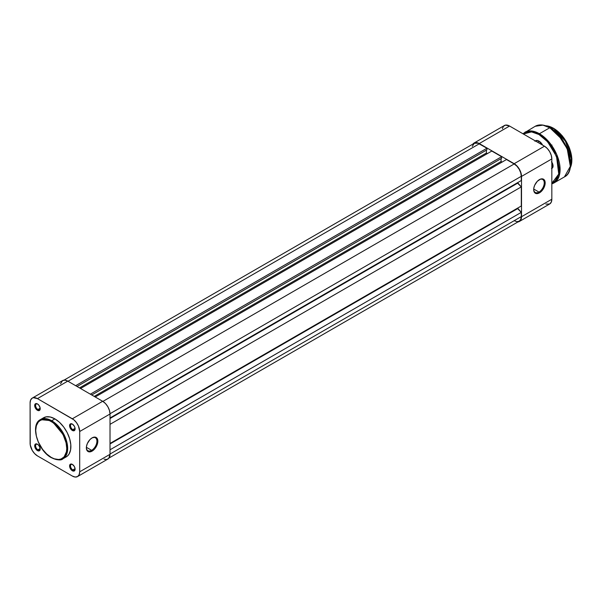 <?xml version="1.0" encoding="UTF-8"?>
<svg xmlns="http://www.w3.org/2000/svg" width="602" height="602" viewBox="0 0 602 602"><rect width="100%" height="100%" fill="white"/><g stroke="black" fill="none" stroke-linecap="round" stroke-linejoin="round"><path stroke-width="0.9" d="M91.639 450.334A7.472 4.312 120 0 0 96.922 441.311A7.472 4.312 120 0 0 91.865 438.008A7.472 4.312 -60 0 1 95.379 437.767A7.472 4.312 -60 0 1 96.523 443.749A7.472 4.312 -60 0 1 91.639 450.334L86.379 447.294L91.639 450.334A7.472 4.312 -60 0 1 87.907 450.702A7.472 4.312 -60 0 1 86.364 447.542A7.472 4.312 120 0 0 91.639 450.334L92.098 451.124L91.639 450.334M92.098 437.872A8.119 4.688 -60 0 1 97.84 441.183A8.119 4.688 -60 0 1 92.098 451.124L94.296 449.355L96.162 446.842L97.735 442.538L97.404 438.896L95.289 437.142L92.098 437.872L89.901 439.641L87.328 443.569L86.47 446.458L86.47 449.039L88.042 451.53L89.901 451.891L92.098 451.124A8.119 4.688 -60 0 1 86.357 447.813A8.119 4.688 -60 0 1 92.098 437.872L91.639 438.136M72.594 424.229A3.251 1.874 -120 0 0 70.517 425.802A3.251 1.874 -120 0 0 72.812 429.647L72.353 430.445A3.898 2.25 60 0 1 69.599 425.674A3.898 2.25 60 0 1 72.353 424.079L71.299 423.71L70.058 424.169L69.651 426.321L71.299 429.595L73.88 430.791L74.896 429.948L75.054 428.203L74.302 426.141L72.353 424.079A3.898 2.25 60 0 1 75.107 428.85A3.898 2.25 60 0 1 72.353 430.445L72.812 429.647A3.251 1.874 60 0 1 70.69 426.788A3.251 1.874 60 0 1 71.186 424.184A3.251 1.874 60 0 1 72.594 424.229M72.594 464.533A3.251 1.874 -120 0 0 70.517 466.106A3.251 1.874 -120 0 0 72.812 469.951L72.353 470.749A3.898 2.25 60 0 1 69.599 465.978A3.898 2.25 60 0 1 72.353 464.383L70.825 464.037L70.058 464.473L69.651 466.625L71.299 469.899L73.88 471.095L74.896 470.252L75.054 468.506L74.302 466.445L72.353 464.383A3.898 2.25 60 0 1 75.107 469.161A3.898 2.25 60 0 1 72.353 470.749L72.812 469.951A3.251 1.874 60 0 1 70.69 467.092A3.251 1.874 60 0 1 71.186 464.488A3.251 1.874 60 0 1 72.594 464.533M37.685 404.077A3.251 1.874 -120 0 0 35.616 405.65A3.251 1.874 -120 0 0 37.911 409.495L37.452 410.293A3.898 2.25 60 0 1 34.69 405.522A3.898 2.25 60 0 1 37.452 403.927L35.917 403.581L35.157 404.017L34.743 406.169L36.391 409.443L38.979 410.639L39.995 409.796L40.153 408.051L38.979 405.349L37.452 403.927A3.898 2.25 60 0 1 40.206 408.698A3.898 2.25 60 0 1 37.452 410.293L37.911 409.495A3.251 1.874 60 0 1 35.789 406.636A3.251 1.874 60 0 1 36.286 404.032A3.251 1.874 60 0 1 37.685 404.077M37.685 444.381A3.251 1.874 -120 0 0 35.616 445.954A3.251 1.874 -120 0 0 37.911 449.799L37.452 450.597A3.898 2.25 60 0 1 34.69 445.826A3.898 2.25 60 0 1 37.452 444.231L35.917 443.885L35.157 444.321L34.743 446.473L36.391 449.747L38.979 450.943L39.995 450.1L40.153 448.355L38.979 445.653L37.452 444.231A3.898 2.25 60 0 1 40.206 449.009A3.898 2.25 60 0 1 37.452 450.597L37.911 449.799A3.251 1.874 60 0 1 35.789 446.94A3.251 1.874 60 0 1 36.286 444.336A3.251 1.874 60 0 1 37.685 444.381M40.168 408.194L37.911 409.495L40.168 408.194M40.168 448.498L37.911 449.799L40.168 448.498M75.077 468.649L72.812 469.951L75.077 468.649M75.077 428.346L72.812 429.647L75.077 428.346M51.223 421.535C55.768 423.439 66.536 435.035 66.747 448.422C66.536 461.568 55.768 460.726 51.223 457.385L46.723 454.013L42.599 449.385L38.317 441.966L36.368 436.089L35.706 430.498L36.368 425.682L38.317 422.047L40.251 420.444L42.599 419.579L45.285 419.466L49.703 420.745L52.75 422.499L57.167 426.329L63.225 435.013L66.085 442.831L66.747 448.422L66.453 451.748L64.136 456.873L61.073 459.002L58.544 459.492L54.255 458.792L51.223 457.385C46.685 455.481 35.917 443.885 35.706 430.498C35.917 417.352 46.685 418.194 51.223 421.535L51.689 420.738L51.223 421.535M62.984 458.769L67.552 450.582L65.144 437.007L51.689 420.738A22.605 13.048 60 0 1 66.453 440.656A22.605 13.048 60 0 1 62.984 458.769A22.605 13.048 60 0 1 51.689 457.648L51.358 457.686C57.393 460.252 61.269 460.62 62.984 458.769L66.205 456.91A22.605 13.048 -120 0 0 69.666 438.798A22.605 13.048 -120 0 0 54.902 418.887L51.689 420.738L54.902 418.887L50.259 416.998L46.023 416.87L42.546 418.495M104.101 459.213L106.75 459.476L108.774 458.31L110.015 454.307L110.015 414.003L109.451 410.436L107.863 406.764L105.478 403.543L102.664 401.278L67.763 381.126L64.948 380.148L62.563 380.607L60.554 383.798M77.545 476.566L107.863 459.063A10.392 5.997 -120 0 0 110.015 454.307L79.697 471.81L79.697 431.506L110.015 414.003L110.015 454.307L79.697 471.81A10.392 5.997 60 0 1 77.545 476.566A10.392 5.997 60 0 1 72.353 476.054L37.452 455.902A10.392 5.997 60 0 1 30.1 443.17L30.1 402.866L30.657 399.946L32.252 398.11L33.366 397.696L37.452 398.622L73.783 419.767L76.431 422.566L78.463 426.073L79.697 431.506L79.697 471.81L79.14 474.73L77.545 476.566L75.167 477.032L72.353 476.054L37.452 455.902L34.638 453.63L32.252 450.416L30.243 444.908L30.1 402.866A10.392 5.997 60 0 1 32.252 398.11A10.392 5.997 60 0 1 37.452 398.622L72.353 418.774L102.664 401.278L67.763 381.126L37.452 398.622L67.763 381.126A10.392 5.997 -120 0 0 62.563 380.607L32.252 398.11M65.039 457.46L67.258 456.181L68.997 454.179L70.577 449.987L70.803 444.712L69.666 438.798L67.258 432.763L63.782 427.119L59.538 422.356L54.902 418.887A22.605 13.048 -120 0 0 43.6 417.765L40.387 419.617A22.605 13.048 60 0 1 51.689 420.738L40.387 419.617C29.882 424.703 37.776 450.605 51.358 457.686M79.697 431.506L110.015 414.003A10.392 5.997 -120 0 0 102.664 401.278L72.353 418.774A10.392 5.997 60 0 1 79.697 431.506M75.099 428.571A3.251 1.874 60 0 1 74.437 429.813A3.251 1.874 60 0 1 72.812 429.647A3.251 1.874 -120 0 0 75.099 428.571M75.099 468.875A3.251 1.874 60 0 1 74.437 470.117A3.251 1.874 60 0 1 72.812 469.951A3.251 1.874 -120 0 0 75.099 468.875M40.191 448.723A3.251 1.874 60 0 1 39.529 449.965A3.251 1.874 60 0 1 37.911 449.799A3.251 1.874 -120 0 0 40.191 448.723M40.191 408.419A3.251 1.874 60 0 1 39.529 409.661A3.251 1.874 60 0 1 37.911 409.495A3.251 1.874 -120 0 0 40.191 408.419M479.26 143.81A10.068 5.809 -120 0 0 474.233 143.314L477.875 143.171L486.935 148.242L75.656 385.686L486.935 148.242L486.935 149.83L77.033 386.484L486.935 149.83L486.935 148.242L479.26 143.81L67.988 381.254L479.26 143.81M486.378 150.146L486.378 153.013L79.517 387.914L486.378 153.013L487.394 153.593L486.378 153.013L486.378 150.146M80.525 388.493L491.804 151.049L501.632 156.723L90.353 394.175L501.632 156.723L501.632 158.318L91.737 394.965L501.632 158.318L501.632 156.723L491.804 151.049L80.525 388.493M501.075 158.635L501.075 161.494L94.213 396.402L501.075 161.494L502.091 162.081L501.075 161.494L501.075 158.635M95.221 396.981L506.5 159.538L514.168 163.962L102.889 401.414L514.168 163.962L516.892 166.16L519.202 169.275L520.745 172.834L521.287 176.296A10.068 5.809 -120 0 0 514.168 163.962L506.5 159.538L95.221 396.981M110.008 413.74L521.287 176.296L110.008 413.74M110.015 417.984L521.287 180.532L521.287 176.296L521.287 180.532L110.015 417.984M517.615 182.654L517.615 183.189L110.015 418.51L517.615 183.189L521.287 186.898L110.015 424.342L521.287 186.898L521.287 205.989L521.287 186.898L517.615 182.654M110.015 443.441L521.287 205.989L110.015 443.441M110.015 443.967L517.615 208.646L517.615 208.111L521.287 212.355L110.015 449.799L521.287 212.355L521.287 216.6L521.287 212.355L517.615 208.646L110.015 443.967M110.015 454.043L521.287 216.6L110.015 454.043M108.985 458.039L519.202 221.205A10.068 5.809 -120 0 0 521.287 216.6L520.745 219.429L519.202 221.205L516.892 221.656L514.168 220.708M472.284 146.399L474.233 143.314L64.015 380.148M538.971 192.068A7.472 4.312 120 0 0 544.246 183.053A7.472 4.312 120 0 0 539.189 179.75A7.472 4.312 -60 0 1 542.703 179.501A7.472 4.312 -60 0 1 543.847 185.491A7.472 4.312 -60 0 1 538.971 192.068L533.703 189.028L538.971 192.068A7.472 4.312 -60 0 1 535.231 192.437A7.472 4.312 -60 0 1 533.688 189.276A7.472 4.312 120 0 0 538.971 192.068L539.43 192.866L538.971 192.068M539.43 179.607A8.119 4.688 -60 0 1 545.171 182.925A8.119 4.688 -60 0 1 539.43 192.866L536.239 193.588L534.651 192.678L533.793 190.781L533.793 188.193L534.651 185.311L537.232 181.383L540.543 179.087L542.613 178.884L544.727 180.638L545.058 184.28L542.613 189.908L539.43 192.866A8.119 4.688 -60 0 1 533.688 189.547A8.119 4.688 -60 0 1 539.43 179.607L539.43 179.607M545.916 204.138L549.679 203.988L551.266 202.152L551.831 199.232L551.831 158.928L551.266 155.354L549.679 151.681L547.293 148.468L544.479 146.196L509.578 126.044L505.492 125.118L503.468 126.292L502.369 128.715M474.067 143.028A10.392 5.997 60 0 1 479.26 143.547L509.578 126.044L544.479 146.196L514.168 163.699L479.26 143.547L509.578 126.044A10.392 5.997 -120 0 0 504.378 125.532L474.067 143.028A10.392 5.997 60 0 0 472.939 144.059L475.181 142.621L479.26 143.547L514.168 163.699L516.983 165.964L519.36 169.185L520.956 172.857L521.513 176.424L521.513 216.728L520.278 220.731L517.916 221.95A10.392 5.997 60 0 0 519.36 221.483A10.392 5.997 60 0 0 521.513 216.728L551.831 199.232L551.831 158.928L521.513 176.424L521.513 216.728L551.831 199.232A10.392 5.997 -120 0 1 549.671 203.988L519.36 221.483M544.479 146.196L514.168 163.699A10.392 5.997 60 0 1 521.513 176.424L551.831 158.928A10.392 5.997 -120 0 0 544.479 146.196M539.234 141.267L537.594 142.222L539.234 141.267L538.015 140.665L536.262 140.492L534.922 141.267M571.847 159.989L564.608 138.919L553.479 128.271L567.039 142.998L571.607 156.482L570.102 168.116A25.976 14.997 -120 0 0 553.479 128.271L552.072 129.091L553.479 128.271A25.976 14.997 -120 0 0 545.66 125.773L553.667 128.376M570.47 163.435L568.092 150.891L562.313 139.717L549.807 127.744L558.295 134.743L567.204 148.777L570.32 166.34L564.42 176.92A29.227 16.871 -120 0 0 568.898 153.495A29.227 16.871 -120 0 0 549.807 127.744L539.43 133.734L538.971 134.532L547.639 141.794L556.534 156.482L558.746 174.068L551.831 183.286M551.831 183.866L554.043 182.91L559.943 172.33L556.827 154.774L547.91 140.74L539.43 133.734A29.227 16.871 60 0 1 558.521 159.492A29.227 16.871 60 0 1 554.043 182.91A29.227 16.871 60 0 1 551.831 183.851M535.998 140.943A6.494 3.747 60 0 1 539.106 141.192A6.494 3.747 -120 0 0 535.712 141.139L536.864 140.447M535.313 140.906A6.885 3.973 60 0 1 538.971 141.109L538.971 141.109A6.885 3.973 60 0 1 542.62 145.127L538.971 141.109M553.042 165.49L551.831 166.19L553.042 165.49M523.349 134.043L526.148 132.425L529.444 131.785L533.101 132.147L538.971 134.532L546.699 140.77L553.253 149.612L557.64 159.711L559.175 169.531L558.784 173.858L557.64 177.575L555.766 180.532L551.786 183.301M551.492 168.492L552.802 167.409L553.065 166.001L551.492 161.705M523.379 134.013L531.528 131.876L538.971 134.532L539.43 133.734L532.537 131.123L524.816 132.29A29.227 16.871 60 0 1 539.43 133.734L549.807 127.744A29.227 16.871 -120 0 0 535.193 126.292L542.914 125.133L549.987 127.85M570.47 163.33L570.079 158.484L568.055 150.778L565.827 145.639L561.373 138.407M559.649 136.218L551.996 129.121M571.855 159.884L571.501 155.579L569.703 148.739L566.527 141.952L563.765 137.753M562.238 135.811L555.45 129.513M553.057 165.723A4.349 2.513 60 0 1 552.169 167.469A4.349 2.513 60 0 1 551.831 167.612A4.349 2.513 -120 0 0 553.057 165.723M551.831 162.186A5.004 2.89 60 0 1 553.065 166.001A5.004 2.89 60 0 1 551.831 168.394M551.582 145.549L551.974 145.059M545.578 125.75L553.607 128.264L562.486 136.029L569.131 147.129L571.9 158.815L570.086 168.199M522.882 133.727L535.193 126.292C539.339 124.057 544.253 124.531 549.935 127.729C567.588 136.857 577.732 170.705 564.42 176.92L554.043 182.91"/></g></svg>
